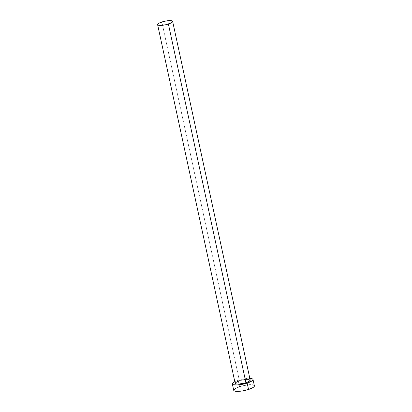 <?xml version="1.0" encoding="UTF-8"?>
<svg xmlns="http://www.w3.org/2000/svg" width="412" height="412" viewBox="0 0 412 412"><rect width="100%" height="100%" fill="white"/><g stroke="black" fill="none" stroke-linecap="round" stroke-linejoin="round"><path stroke-width="0.31" stroke-dasharray="2.06 1.54" d="M238.151 381.136L239.408 380.688L161.859 21.996L239.408 380.688A7.689 1.823 -12.2 0 0 235.159 383.325M254.389 385.853A10.573 2.503 -12.2 0 0 239.568 386.698L238.182 380.312L234.799 381.646A10.573 2.503 167.8 0 1 238.182 380.312L239.568 386.698A10.573 2.503 -12.2 0 0 233.722 390.324M238.182 380.312A10.573 2.503 167.8 0 1 249.827 378.396L244.12 378.875L238.182 380.312M248.688 379.359L250.187 380.065A7.689 1.823 -12.2 0 0 239.408 380.688L246.5 379.318M235.164 383.335L235.226 382.959M237.832 387.311L236.339 387.955M254.302 386.358L254.389 385.843L253.38 385.081M252.324 384.87L250.949 384.777M249.312 384.813L243.477 385.653L239.568 386.698"/><path stroke-width="0.62" d="M157.611 24.643L158.347 25.194L160.113 25.415L165.547 24.782L170.738 23.103L172.226 22.176L172.638 21.373L171.902 20.821L170.135 20.6L164.702 21.239L159.511 22.912L158.023 23.839L157.611 24.643L235.159 383.325A7.689 1.823 -12.2 0 0 245.943 382.712L168.39 24.02A7.689 1.823 167.8 0 1 157.611 24.632A7.689 1.823 167.8 0 1 161.859 21.996A7.689 1.823 167.8 0 1 172.638 21.383A7.689 1.823 167.8 0 1 168.39 24.02L245.943 382.712L238.857 384.082L235.896 383.886L235.164 383.335M232.342 383.933L233.722 390.324A10.573 2.503 -12.2 0 0 248.549 389.479L247.169 383.088A10.573 2.503 167.8 0 1 232.342 383.933A10.573 2.503 167.8 0 1 234.799 381.646M236.339 387.955L233.81 389.819L234.037 390.767L235.793 391.312L242.617 390.916L248.549 389.479A10.573 2.503 -12.2 0 0 254.389 385.853L253.009 379.467A10.573 2.503 167.8 0 1 247.169 383.088L248.549 389.479L252.973 387.574L253.823 386.945L254.389 385.843M249.827 378.396A10.573 2.503 167.8 0 1 253.009 379.467M234.958 381.569L232.43 383.428L232.656 384.381L233.357 384.71L237.42 384.973L243.26 384.133L248.9 382.475L252.443 380.554L253.009 379.452L252.695 379.019L249.569 378.391M246.5 379.318L248.688 379.359M250.187 380.065L249.157 381.327L245.943 382.712A7.689 1.823 -12.2 0 0 250.192 380.075L172.638 21.383M235.226 382.959L238.151 381.136M239.568 386.698L237.832 387.311M253.38 385.081L252.324 384.87M250.949 384.777L249.312 384.813"/></g></svg>
